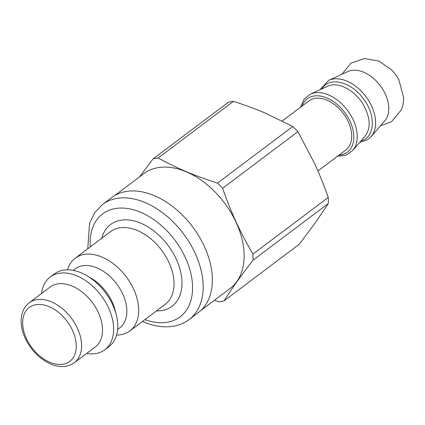 <?xml version="1.0" encoding="UTF-8"?>
<svg xmlns="http://www.w3.org/2000/svg" width="425" height="425" viewBox="0 0 425 425"><rect width="100%" height="100%" fill="white"/><g stroke="black" fill="none" stroke-linecap="round" stroke-linejoin="round"><path stroke-width="0.64" d="M361.027 140.861C374.744 137.668 376.252 115.871 363.848 99.413C351.757 81.722 329.099 75.985 321.906 88.857M317.921 170.977L345.785 150.02A30.696 20.012 -126.9 0 0 343.326 113.459A30.696 20.012 -126.9 0 0 308.885 100.959L282.285 120.966M233.431 101.347C244.917 105.039 255.303 108.858 264.589 112.795L292.793 126.464L217.467 183.117C193.295 175.227 178.309 168.884 158.111 158.004L233.431 101.347A81.095 52.865 -126.9 0 0 228.395 102.239L153.069 158.892L139.628 176.816M297.904 131.649L314.558 163.444C319.318 173.745 323.882 185.082 328.254 197.46L252.928 254.113C239.604 231.014 231.938 214.391 222.583 188.302L297.904 131.649A81.095 52.865 -126.9 0 0 292.793 126.464M328.328 203.532L315.302 222.769L299.317 244.232L223.996 300.884C231.678 288.814 241.352 275.246 253.008 260.185L328.328 203.532A81.095 52.865 -126.9 0 0 328.254 197.46M200.993 310.372L230.191 288.41A71.809 46.814 -126.9 0 0 224.437 202.879A71.809 46.814 -126.9 0 0 143.863 173.634L114.66 195.596M214.407 300.284L218.96 301.771A81.095 52.865 -126.9 0 0 223.996 300.884M253.008 260.185A81.095 52.865 -126.9 0 0 252.928 254.113M222.583 188.302A81.095 52.865 -126.9 0 0 217.467 183.117M158.111 158.004A81.095 52.865 -126.9 0 0 153.069 158.892M328.727 80.346A35.588 23.205 -126.9 0 1 365.851 96.517A35.588 23.205 -126.9 0 1 371.089 136.669L384.843 120.732A31.073 20.257 -126.9 0 0 380.269 85.675A31.073 20.257 -126.9 0 0 347.857 71.554L328.727 80.346L319.972 89.744M398.942 79.884A29.203 19.04 -126.9 0 0 398.884 79.778A29.203 19.04 -126.9 0 0 391.09 69.418M102.643 204.398L111.828 197.492A72 46.936 53.1 0 1 192.615 226.817A72 46.936 53.1 0 1 198.385 312.572L189.199 319.478A72 46.936 -126.9 0 0 183.43 233.723A72 46.936 -126.9 0 0 102.643 204.398L94.754 212.633L89.563 223.205L87.752 248.79M67.538 269.827A45.475 29.644 53.1 0 1 75.188 258.241A45.475 29.644 53.1 0 1 126.209 276.765A45.475 29.644 53.1 0 1 129.853 330.926A45.475 29.644 53.1 0 1 116.604 335.059M29.219 302.775L50.118 287.056A37.517 24.459 53.1 0 1 92.209 302.334A37.517 24.459 53.1 0 1 95.216 347.018L74.322 362.737A37.517 24.459 -126.9 0 0 71.315 318.054A37.517 24.459 -126.9 0 0 29.219 302.775C24.491 306.473 21.834 311.737 21.25 318.569C20.825 324.381 21.919 330.438 24.538 336.738C30.706 350.397 40.035 359.741 52.53 364.772C60.78 367.726 68.043 367.046 74.322 362.737M41.549 293.5A45.475 29.644 53.1 0 1 50.155 277.068A45.475 29.644 53.1 0 1 101.182 295.593A45.475 29.644 53.1 0 1 104.821 349.748A45.475 29.644 53.1 0 1 86.652 353.462M50.155 277.068L54.288 273.96A45.475 29.644 53.1 0 1 105.315 292.48A45.475 29.644 53.1 0 1 108.954 346.641L104.821 349.748M89.022 277.052A36.948 24.087 53.1 0 1 115.621 312.412M73.222 270.385L75.257 268.855A36.948 24.087 53.1 0 1 116.716 283.905A36.948 24.087 53.1 0 1 119.675 327.909L117.64 329.439M327.765 86.174C337.864 81.148 355.093 90.19 363.476 104.922C370.409 117.677 370.988 128.047 365.213 136.032L364.735 136.563M365.165 136.058L352.718 150.487A35.588 23.205 -126.9 0 0 347.48 110.335A35.588 23.205 -126.9 0 0 310.356 94.164L303.981 99.312L300.475 107.286M338.996 155.125A33.347 21.739 -126.9 0 0 344.707 112.418A33.347 21.739 -126.9 0 0 302.095 106.064M51.51 362.934A33.724 21.988 53.1 0 1 25.288 311.966A33.724 21.988 53.1 0 1 71.618 328.552A33.724 21.988 53.1 0 1 51.51 362.934M90.222 246.936A64.419 41.995 53.1 0 1 137.541 211.087A64.419 41.995 53.1 0 1 192.429 283.741A64.419 41.995 53.1 0 1 145.222 319.738A64.419 41.995 53.1 0 1 144.888 319.616M156.453 310.919A51.159 33.352 -126.9 0 0 167.981 245.347A51.159 33.352 -126.9 0 0 101.782 238.234M75.188 258.241L110.548 231.641A45.475 29.644 53.1 0 1 161.574 250.166A45.475 29.644 53.1 0 1 165.219 304.327L129.853 330.926M364.756 136.537L365.213 136.032M327.67 86.206L310.356 94.164M380.492 125.773L391.563 121.683L401.508 109.608L403.15 104.178L403.75 98.17L398.884 79.778M341.801 74.338L350.891 63.219L364.48 58.512L378.749 61.051L391.096 69.424M371.089 136.669L367.407 139.852L359.63 142.476M337.376 156.342L346.008 155.183L352.718 150.487M142.417 321.47L147.262 323.414C164.942 329.646 180.051 326.729 189.199 319.478"/></g></svg>
